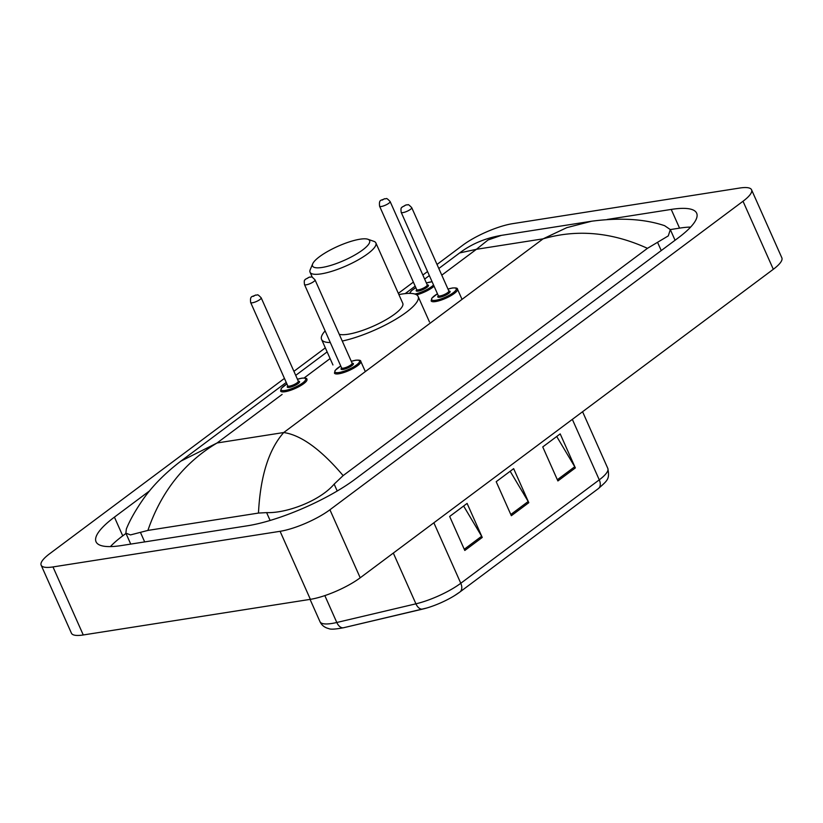 <?xml version="1.0" encoding="UTF-8"?>
<svg xmlns="http://www.w3.org/2000/svg" width="823" height="823" viewBox="0 0 823 823"><rect width="100%" height="100%" fill="white"/><g stroke="black" fill="none" stroke-linecap="round" stroke-linejoin="round"><path stroke-width="1.23" d="M437.013 264.461L462.793 245.203A38.424 9.495 156 0 1 512.626 223.661L739.733 188.035A38.424 9.495 156 0 1 751.564 189.794L781.85 257.825A38.424 9.495 156 0 1 773.311 269.286L360.207 577.797A38.424 9.495 156 0 1 310.374 599.339L83.267 634.965A38.424 9.495 156 0 1 71.436 633.206L41.15 565.175A38.424 9.495 156 0 1 49.689 553.714L284.449 378.395M751.564 189.794A38.424 9.495 156 0 1 743.015 201.254L329.92 509.766A38.424 9.495 156 0 1 280.087 531.308L52.981 566.934A38.424 9.495 156 0 1 41.15 565.175M293.914 371.327L325.332 347.862M398.332 293.348L413.383 282.104M422.847 275.036L427.549 271.528M149.663 490.817L114.418 517.132A82.619 20.41 -24 0 0 96.044 541.781A82.619 20.41 -24 0 0 121.485 545.546L247.651 525.753A82.619 20.41 -24 0 0 354.795 479.428L678.296 237.837A82.619 20.41 -24 0 0 696.659 213.188A82.619 20.41 -24 0 0 671.229 209.423L607.261 219.453M125.981 533.427L122.74 535.845A82.619 20.41 -24 0 0 110.405 546.595M690.631 227.076A82.619 20.41 -24 0 0 679.551 228.136L670.313 229.586L668.286 235.892L647.454 248.33L343.14 475.601L334.159 484.119C320.024 500.857 286.723 513.377 266.611 512.616L258.473 513.068L147.903 530.413L130.518 534.909L125.868 533.16L126.341 529.045C129.736 520.517 135.281 510.682 142.955 499.551C152.368 486.033 165.001 473.235 180.834 461.158L217.066 442.98C184.229 462.598 161.174 491.743 147.903 530.413M647.454 248.33C611.89 232.158 577.098 229 543.077 238.845L566.79 227.652L591.655 221.212C620.295 217.467 644.615 218.959 664.603 225.677L670.313 229.576L675.055 240.254M258.473 513.068C260.325 476.301 268.751 449.451 283.74 432.528C301.125 435.1 320.919 449.451 343.14 475.601M591.655 221.212L501.341 235.378L487.998 240.007L476.404 249.307L459.646 252.939L438.813 268.493M572.345 419.37L599.267 479.85A38.424 9.495 -24 0 0 607.806 468.39C609.874 479.253 607.6 480.323 598.372 488.595L459.892 592.004A9.609 6.286 -126.8 0 1 459.646 592.179A31.511 7.788 156 0 1 454.615 595.585A31.511 7.788 156 0 1 426.633 608.043A31.511 7.788 156 0 1 422.847 609.041A9.609 5.668 -103.3 0 1 422.703 609.082A9.609 5.668 -103.3 0 1 415.924 603.825A38.424 9.495 -24 0 0 460.787 583.27L599.267 479.85A9.609 6.286 53.2 0 1 598.372 488.595A9.609 6.286 53.2 0 1 598.126 488.769M422.549 609.113L343.736 627.702A9.609 5.668 -103.3 0 1 343.582 627.733A9.609 5.668 -103.3 0 1 336.802 622.486L415.924 603.825L393.322 553.066M557.891 480.951L542.748 446.93L560.196 433.896L575.349 467.917L557.891 480.951M464.8 550.474L449.656 516.453L467.104 503.419L482.247 537.44L464.8 550.474M511.34 515.712L496.197 481.692L513.655 468.657L528.798 502.678L511.34 515.712M510.167 471.26L528.191 501.505A7.685 5.031 53.2 0 1 528.798 502.678M463.627 506.022L481.64 536.267A7.685 5.031 53.2 0 1 482.247 537.44M556.718 436.499L574.742 466.744A7.685 5.031 53.2 0 1 575.349 467.917M322.163 267.444A31.223 7.716 156 0 1 312.699 263.813A31.223 7.716 156 0 1 331.196 249.534A31.223 7.716 156 0 1 359.99 239.205A31.223 7.716 156 0 1 367.86 239.246A31.223 7.716 156 0 1 357.501 253.422A31.223 7.716 156 0 1 322.163 267.444M367.86 239.246L373.868 241.334A36.027 8.899 156 0 1 375.874 242.929A36.027 8.899 156 0 1 358.272 259.842A36.027 8.899 156 0 1 321.155 273.874A36.027 8.899 156 0 1 310.055 272.228A36.027 8.899 156 0 1 310.22 269.677L312.699 263.813M339.251 334.292A36.027 8.899 -24 0 0 348.036 334.251A36.027 8.899 -24 0 0 385.154 320.219A36.027 8.899 -24 0 0 402.766 303.306L375.874 242.929M330.301 342.533A52.837 13.055 156 0 1 321.587 339.446A52.837 13.055 156 0 1 325.126 330.897M398.877 294.583A52.837 13.055 156 0 1 401.85 294.058A52.837 13.055 156 0 1 418.115 296.465A52.837 13.055 156 0 1 394.731 319.869A52.837 13.055 156 0 1 342.255 341.041M282.114 394.412L217.066 442.98L283.74 432.528L543.077 238.845L476.404 249.307L441.786 275.16M304.099 377.994L330.095 358.571M52.981 566.934L83.267 634.965M280.087 531.308L310.374 599.339M329.92 509.766L360.207 577.797M743.015 201.254L773.311 269.286M122.74 535.845L114.418 517.132M679.551 228.136L671.229 209.423M661.239 250.573L657.649 242.528M337.224 491.012L334.159 484.119M270.109 520.465L266.611 512.616M144.673 541.904L140.445 532.409M454.615 595.585L459.892 592.004A9.609 6.286 -126.8 0 0 460.787 583.27L433.865 522.79M426.633 608.043L343.582 627.733C335.465 629.266 330.517 629.554 328.758 628.597C324.622 627.599 321.711 625.305 320.003 621.725A38.424 9.495 -24 0 0 336.802 622.486L324.838 595.605M510.805 514.498L528.191 501.505M557.346 479.737L574.742 466.744M464.254 549.26L481.64 536.267M434.081 286.209A14.413 3.559 156 0 1 416.685 294.86M414.854 294.037A13.446 3.323 -24 0 0 433.536 284.974M432.126 281.816A13.446 3.323 -24 0 0 430.491 281.98A13.446 3.323 -24 0 0 426.386 282.978L432.085 281.723M427.26 284.943A6.728 1.656 156 0 1 426.551 287.649A6.728 1.656 156 0 1 418.269 291.105A6.728 1.656 156 0 1 416.736 289.624M416.819 289.706L416.695 289.562A5.761 1.42 -24 0 0 418.475 289.819A5.761 1.42 -24 0 0 424.411 287.577A5.761 1.42 -24 0 0 427.23 284.871L427.26 285.056M379.588 206.223C378.765 198.837 381.337 200.812 384.691 198.693C386.995 199.464 385.267 196.502 390.123 201.532A5.761 1.42 156 0 1 387.304 204.238A5.761 1.42 156 0 1 381.368 206.48A5.761 1.42 156 0 1 379.588 206.223L416.695 289.562M382.386 200.061L383.549 199.187L382.386 200.061M415.852 287.669A13.446 3.323 -24 0 0 410.008 293.389M286.918 383.96A13.446 3.323 -24 0 0 285.262 390.441A13.446 3.323 -24 0 0 302.699 382.901A13.446 3.323 -24 0 0 301.557 378.271A13.446 3.323 -24 0 0 297.453 379.269L301.784 378.169C305.395 377.88 307.113 378.271 306.948 379.341A14.413 3.559 156 0 1 299.911 386.11A14.413 3.559 156 0 1 285.056 391.727A14.413 3.559 156 0 1 280.622 391.069L281.24 388.394L286.908 383.93M298.327 381.234A6.728 1.656 156 0 1 297.617 383.94A6.728 1.656 156 0 1 289.336 387.396A6.728 1.656 156 0 1 287.803 385.915M287.885 385.997L287.762 385.853A5.761 1.42 -24 0 0 289.542 386.11A5.761 1.42 -24 0 0 295.478 383.868A5.761 1.42 -24 0 0 298.296 381.162L298.327 381.347M250.655 302.514C249.832 295.128 252.404 297.103 255.758 294.984C258.062 295.755 256.334 292.793 261.189 297.823A5.761 1.42 156 0 1 258.371 300.529A5.761 1.42 156 0 1 252.435 302.771A5.761 1.42 156 0 1 250.655 302.514L287.762 385.853M253.453 296.352L254.616 295.478L253.453 296.352M462.032 299.377L457.485 289.171A14.413 3.559 156 0 1 450.438 295.941A14.413 3.559 156 0 1 435.593 301.557A14.413 3.559 156 0 1 431.159 300.899L431.787 298.214L437.445 293.76M437.455 293.79A13.446 3.323 -24 0 0 435.799 300.272A13.446 3.323 -24 0 0 453.236 292.731A13.446 3.323 -24 0 0 452.084 288.101A13.446 3.323 -24 0 0 447.99 289.099L452.321 288.009C455.921 287.711 457.65 288.101 457.485 289.171M448.864 291.064A6.728 1.656 156 0 1 448.154 293.77A6.728 1.656 156 0 1 439.873 297.226A6.728 1.656 156 0 1 438.33 295.745M448.833 290.992L411.726 207.653A5.761 1.42 156 0 1 408.908 210.359A5.761 1.42 156 0 1 402.972 212.601A5.761 1.42 156 0 1 401.192 212.344L438.299 295.683A5.761 1.42 -24 0 0 440.068 295.941A5.761 1.42 -24 0 0 446.015 293.698A5.761 1.42 -24 0 0 448.833 290.992L448.864 291.177M405.142 205.308L403.98 206.182L405.142 205.308M365.33 371.595L360.783 361.39A14.413 3.559 156 0 1 353.746 368.159A14.413 3.559 156 0 1 338.891 373.776A14.413 3.559 156 0 1 334.457 373.117L335.084 370.432L340.743 365.968M340.753 366.009A13.446 3.323 -24 0 0 339.097 372.49A13.446 3.323 -24 0 0 356.534 364.949A13.446 3.323 -24 0 0 355.392 360.32A13.446 3.323 -24 0 0 351.287 361.318L355.618 360.217C359.229 359.929 360.947 360.32 360.783 361.39M352.162 363.272A6.728 1.656 156 0 1 351.452 365.988A6.728 1.656 156 0 1 343.17 369.445A6.728 1.656 156 0 1 341.638 367.963M352.131 363.21L315.024 279.871A5.761 1.42 156 0 1 312.205 282.577A5.761 1.42 156 0 1 306.269 284.82A5.761 1.42 156 0 1 304.489 284.563L341.596 367.902A5.761 1.42 -24 0 0 343.376 368.159A5.761 1.42 -24 0 0 349.312 365.916A5.761 1.42 -24 0 0 352.131 363.21L352.162 363.396M308.45 277.526L307.288 278.4L308.45 277.526M130.734 544.096L125.868 533.16M429.349 275.571L424.647 279.079M415.183 286.147L405.173 293.626M327.132 351.905L295.714 375.37M286.25 382.438L180.834 461.158M459.646 252.939C471.456 243.978 485.344 238.125 501.31 235.388L501.31 235.388M320.003 621.725L310.065 599.391M607.806 468.39L582.581 411.726M310.055 272.228L312.318 277.3M321.587 339.446L332.945 364.959M418.115 296.465L429.483 321.978M390.123 201.532L427.23 284.871M415.841 287.639L411.644 290.57L409.494 293.379M261.189 297.823L298.296 381.162M401.192 212.344C400.462 206.378 401.861 208.332 401.963 207.149L406.295 204.814C408.599 205.585 406.871 202.623 411.726 207.653M304.489 284.563C303.759 278.596 305.158 280.55 305.261 279.367L309.592 277.032C311.896 277.804 310.168 274.841 315.024 279.871"/></g></svg>
